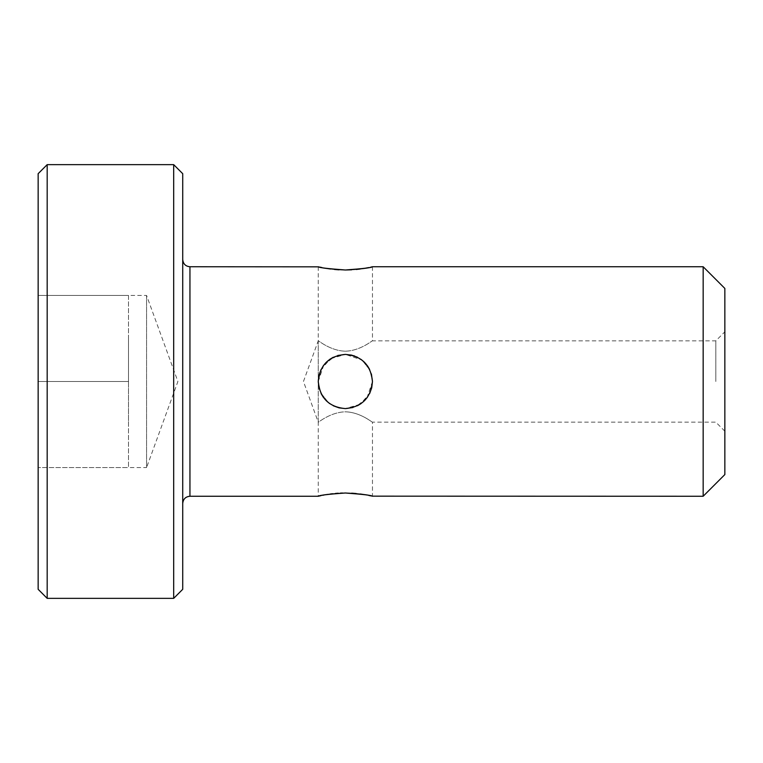 <?xml version="1.0" encoding="UTF-8"?>
<svg xmlns="http://www.w3.org/2000/svg" width="763" height="763" viewBox="0 0 763 763"><rect width="100%" height="100%" fill="white"/><g stroke="black" fill="none" stroke-linecap="round" stroke-linejoin="round"><path stroke-width="0.57" stroke-dasharray="3.81 2.86" d="M724.85 288.433L724.85 474.567M724.85 381.5L724.85 431.2L724.85 381.5M703.162 266.745L703.162 496.255M337.799 355.472L333.278 357.237M329.654 359.411L326.202 362.33M323.274 365.792L321.089 369.426M371.39 373.937L369.626 369.426M367.442 365.792L364.514 362.33M361.061 359.411L357.437 357.237M318.657 266.84L319.811 267.107M322.015 267.575L326.707 268.442M330.522 269.015L334.518 269.473M339.058 269.816L345.362 269.997M351.657 269.816L356.197 269.473M360.193 269.015L364.008 268.442M368.71 267.575L370.913 267.107M345.362 351.19C360.498 350.846 372.678 340.164 372.458 340.842C372.058 340.603 360.174 350.885 345.362 351.19C360.498 350.846 372.678 340.164 372.458 340.842C372.058 340.603 360.174 350.885 345.362 351.19C330.398 350.866 318.333 340.384 318.247 340.842L318.247 381.5L318.247 340.842C318.362 340.384 330.369 350.866 345.362 351.19M323.76 365.124L318.247 381.5L318.247 422.158C318.362 422.616 330.369 412.134 345.362 411.81C360.498 412.154 372.678 422.836 372.458 422.158C372.058 422.397 360.174 412.115 345.362 411.81C360.498 412.154 372.678 422.836 372.458 422.158C372.058 422.397 360.174 412.115 345.362 411.81C330.398 412.134 318.333 422.616 318.247 422.158L318.247 381.5L321.204 369.206L330.427 358.877M372.058 496.16L370.913 495.893M368.71 495.425L364.008 494.558M360.193 493.985L356.197 493.527M351.657 493.184L344.704 493.003M330.751 358.667L345.362 354.394L353.708 355.711M354.547 355.997L361.805 359.955L345.362 354.394L334.27 356.76L324.094 364.695M372.468 381.424L369.969 370.131L362.101 360.184L369.979 370.169L372.468 381.5L369.521 393.784L360.289 404.123M715.818 381.5L715.818 340.842L715.818 381.5M318.247 381.576L320.746 392.869L328.615 402.816L320.727 392.831L318.247 381.5M336.178 407.003L328.92 403.055L336.168 407.003M337.008 407.289L345.362 408.606L336.998 407.28M345.42 408.606L356.483 406.221L366.612 398.315M366.974 397.857L372.468 381.5M359.964 404.333L345.362 408.606M352.916 407.528L357.437 405.763M361.061 403.589L364.514 400.67M367.442 397.208L369.626 393.574M319.325 389.063L321.089 393.574M323.274 397.208L326.202 400.67M329.654 403.589L333.278 405.763M344.561 493.003L342.577 493.041M340.489 493.108L338.238 493.232M335.405 493.451L332.534 493.737M330.255 494.023L327.565 494.414M326.249 494.624L323.874 495.053M322.635 495.292L320.994 495.635M182.719 173.687L182.719 589.313M182.719 381.5L182.719 259.525L182.719 381.5M173.687 164.646L173.687 598.354M47.182 164.646L47.182 598.354M38.15 173.687L38.15 589.313M38.15 381.5L38.15 295.434L38.15 467.566L38.15 381.5L128.508 381.5L128.508 338.467L128.508 424.533L128.508 381.5L38.15 381.5M128.508 295.434L38.15 295.434L128.508 295.434L128.508 467.566L128.508 295.434L146.572 295.434L146.572 467.566L38.15 467.566L128.508 467.566M146.572 295.434L146.572 467.566L177.903 381.5L146.572 295.434M189.949 496.255L189.949 266.745M372.468 266.754L372.468 340.842L715.818 340.842L724.85 331.8M724.85 431.2L715.818 422.158L372.468 422.158L372.468 496.246M318.247 266.754L318.247 340.842L303.455 381.5L318.247 422.158L318.247 496.255"/><path stroke-width="1.14" d="M703.162 496.255L724.85 474.567L724.85 288.433L703.162 266.745L703.162 496.255L372.058 496.16M321.089 369.426L318.982 375.243L318.247 381.5C319.84 365.038 328.872 356.006 345.362 354.394L337.799 355.472M333.278 357.237L329.654 359.411M326.202 362.33L323.274 365.792M357.437 357.237L351.609 355.119L345.362 354.394C361.815 355.978 370.847 365.01 372.468 381.5L371.39 373.937M369.626 369.426L367.442 365.792M364.514 362.33L361.061 359.411M345.362 269.997C363.131 268.681 372.115 267.603 372.325 266.783C369.55 268.032 360.565 269.101 345.362 269.997C327.585 268.681 318.6 267.603 318.39 266.783C321.166 268.032 330.15 269.101 345.362 269.997L351.657 269.816M320.994 495.635L318.247 496.255L189.949 496.255L189.949 266.745L318.657 266.84M319.811 267.107L322.015 267.575M326.707 268.442L330.522 269.015M334.518 269.473L339.058 269.816M356.197 269.473L360.193 269.015M364.008 268.442L368.71 267.575M370.913 267.107L372.058 266.84M345.362 493.003C363.131 494.319 372.115 495.397 372.325 496.217C369.55 494.968 360.565 493.899 345.362 493.003C329.654 493.976 320.632 495.053 318.285 496.246C319.258 495.282 328.281 494.205 345.362 493.003M370.913 495.893L368.71 495.425M364.008 494.558L360.193 493.985M356.197 493.527L351.657 493.184M353.708 355.711L354.547 355.997M369.626 393.574L371.734 387.757L372.468 381.424M372.468 381.5C370.875 397.962 361.843 406.994 345.362 408.606C328.901 407.022 319.869 397.99 318.247 381.5L318.247 381.576M333.278 405.763L339.106 407.881L345.42 408.606M345.362 408.606L352.916 407.528M357.437 405.763L361.061 403.589M364.514 400.67L367.442 397.208M318.247 381.5L319.325 389.063M321.089 393.574L323.274 397.208M326.202 400.67L329.654 403.589M342.577 493.041L340.489 493.108M338.238 493.232L335.405 493.451M332.534 493.737L330.255 494.023M327.565 494.414L326.249 494.624M323.874 495.053L322.635 495.292M173.687 598.354L182.719 589.313L182.719 173.687L173.687 164.646L173.687 598.354L47.182 598.354L47.182 164.646L173.687 164.646M47.182 598.354L38.15 589.313L38.15 173.687L47.182 164.646M372.458 266.745L703.162 266.745M189.949 496.255C185.6 496.637 183.187 499.05 182.719 503.475M189.949 266.745C185.6 266.363 183.187 263.95 182.719 259.525"/></g></svg>
